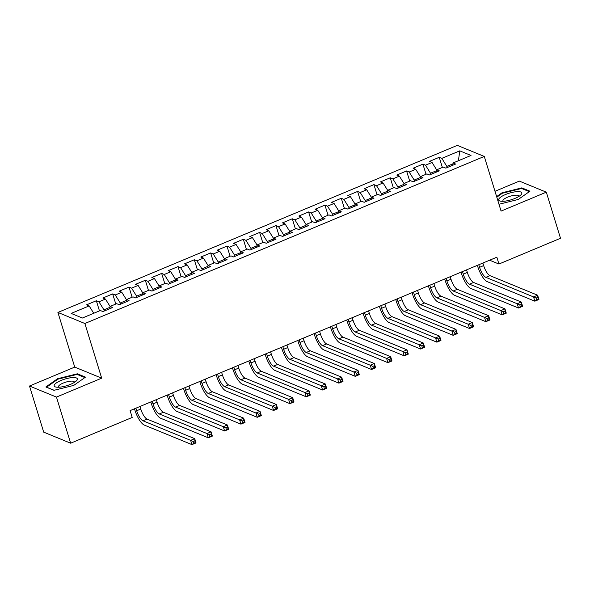 <?xml version="1.0" encoding="UTF-8"?>
<svg xmlns="http://www.w3.org/2000/svg" width="590" height="590" viewBox="0 0 590 590"><rect width="100%" height="100%" fill="white"/><g stroke="black" fill="none" stroke-linecap="round" stroke-linejoin="round"><path stroke-width="0.89" d="M29.5 386.022L56.463 397.085L101.687 378.161L74.731 367.098L29.5 386.022L43.69 432.138L70.645 443.201L132.204 417.447L130.102 410.618L496.839 257.203L498.941 264.032L560.5 238.279L546.311 192.163L519.355 181.101L494.995 191.293M74.731 367.098L57.916 312.442L457.309 145.369L484.272 156.431L84.879 323.512L57.916 312.442M458.4 160.731L459.787 150.848L441.829 158.363L439.24 157.301L429.446 161.402L432.035 162.464L425.501 165.193L422.912 164.131L413.118 168.231L415.707 169.293L409.172 172.029L406.584 170.967L396.79 175.06L399.378 176.122L392.844 178.859L390.255 177.797L380.462 181.897L383.05 182.959L376.516 185.688L373.927 184.626L364.133 188.726L366.715 189.788L360.188 192.517L357.599 191.455L347.805 195.556L350.386 196.618L343.859 199.346L341.271 198.284L331.477 202.385L334.058 203.447L327.531 206.183L324.943 205.121L315.149 209.214L317.73 210.276L311.203 213.012L308.614 211.95L298.82 216.043L301.401 217.105L294.875 219.841L292.286 218.779L282.492 222.88L285.073 223.942L278.546 226.671L275.958 225.609L266.164 229.709L268.745 230.771L262.218 233.5L259.63 232.438L249.835 236.538L252.417 237.6L245.89 240.329L243.301 239.275L233.507 243.368L236.089 244.43L229.562 247.166L226.973 246.104L217.179 250.197L219.76 251.259L213.233 253.995L210.645 252.933L200.843 257.034L203.432 258.096L196.905 260.824L194.317 259.762L184.515 263.863L187.104 264.925L180.577 267.654L177.988 266.592L168.187 270.692L170.776 271.754L164.249 274.483L161.66 273.421L151.859 277.521L154.447 278.583L147.92 281.319L145.332 280.257L135.53 284.351L138.119 285.413L131.592 288.149L129.004 287.087L119.202 291.187L121.791 292.242L115.257 294.978L112.675 293.916L102.874 298.016L105.463 299.078L98.928 301.807L96.347 300.745L86.546 304.846L89.134 305.908L93.744 313.275M459.787 150.848L471.012 155.458L453.054 162.973L452.722 165.252M89.134 305.908L71.176 313.423L82.394 318.025L100.359 310.51L102.94 311.572L112.742 307.471L110.153 306.417L116.687 303.68L119.269 304.742L129.07 300.642L126.481 299.58L133.016 296.851L135.597 297.913L145.398 293.813L142.809 292.751L149.344 290.022L151.925 291.084L161.726 286.983L159.138 285.921L165.672 283.185L168.253 284.247L178.055 280.154L175.466 279.092L182 276.356L184.582 277.418L194.383 273.325L191.794 272.263L198.329 269.527L200.91 270.589L210.711 266.488L208.123 265.426L214.657 262.697L217.238 263.76L227.039 259.659L224.451 258.597L230.985 255.868L233.566 256.93L243.368 252.83L240.779 251.768L247.313 249.039L249.902 250.101L259.696 246.001L257.107 244.939L263.642 242.202L266.23 243.264L276.024 239.171L273.435 238.109L279.97 235.373L282.558 236.435L292.352 232.335L289.764 231.28L296.298 228.544L298.887 229.606L308.681 225.505L306.092 224.443L312.626 221.715L315.215 222.777L325.009 218.676L322.42 217.614L328.955 214.885L331.543 215.947L341.337 211.847L338.749 210.785L345.283 208.049L347.871 209.111L357.665 205.018L355.077 203.956L361.611 201.219L364.2 202.281L373.994 198.188L371.405 197.126L377.939 194.39L380.528 195.452L390.322 191.352L387.733 190.29L394.268 187.561L396.856 188.623L406.65 184.523L404.062 183.46L410.596 180.732L413.184 181.794L422.978 177.693L420.39 176.631L426.924 173.903L429.513 174.965L439.307 170.864L436.718 169.802L443.252 167.066L445.841 168.128L455.635 164.035L453.054 162.973M104.305 311.004L103.951 309.839L110.028 307.294M98.928 301.807L103.951 309.839M105.463 299.078L110.131 306.549M120.633 304.175L120.279 303.002L126.356 300.465M115.257 294.978L120.279 303.002M121.791 292.242L126.459 299.72M110.153 306.417L109.821 308.695M136.961 297.338L136.607 296.173L142.684 293.636M131.592 288.149L136.607 296.173M138.119 285.413L142.787 292.891M126.481 299.58L126.149 301.866M153.289 290.509L152.935 289.343L159.012 286.799M147.92 281.319L152.935 289.343M154.447 278.583L159.116 286.054M142.809 292.751L142.478 295.03M169.618 283.679L169.264 282.514L175.341 279.97M164.249 274.483L169.264 282.514M170.776 271.754L175.444 279.225M159.138 285.921L158.806 288.2M185.946 276.85L185.592 275.685L191.669 273.141M180.577 267.654L185.592 275.685M187.104 264.925L191.772 272.396M175.466 279.092L175.134 281.371M202.274 270.021L201.92 268.856L207.997 266.311M196.905 260.824L201.92 268.856M203.432 258.096L208.1 265.566M191.794 272.263L191.462 274.542M218.602 263.184L218.248 262.019L224.325 259.482M213.233 253.995L218.248 262.019M219.76 251.259L224.429 258.737M208.123 265.426L207.798 267.713M234.931 256.355L234.577 255.19L240.654 252.645M229.562 247.166L234.577 255.19M236.089 244.43L240.764 251.908M224.451 258.597L224.126 260.883M251.266 249.526L250.905 248.361L256.982 245.816M245.89 240.329L250.905 248.361M252.417 237.6L257.093 245.071M240.779 251.768L240.455 254.047M267.594 242.697L267.233 241.531L273.31 238.987M262.218 233.5L267.233 241.531M268.745 230.771L273.421 238.242M257.107 244.939L256.783 247.217M283.923 235.867L283.561 234.702L289.638 232.158M278.546 226.671L283.561 234.702M285.073 223.942L289.749 231.413M273.435 238.109L273.111 240.388M300.251 229.038L299.89 227.865L305.967 225.328M294.875 219.841L299.89 227.865M301.401 217.105L306.077 224.583M289.764 231.28L289.439 233.559M316.579 222.201L316.218 221.036L322.295 218.499M311.203 213.012L316.218 221.036M317.73 210.276L322.406 217.754M306.092 224.443L305.768 226.73M332.908 215.372L332.546 214.207L338.623 211.663M327.531 206.183L332.546 214.207M334.058 203.447L338.734 210.918M322.42 217.614L322.096 219.893M349.236 208.543L348.874 207.378L354.951 204.833M343.859 199.346L348.874 207.378M350.386 196.618L355.062 204.088M338.749 210.785L338.424 213.064M365.564 201.714L365.203 200.548L371.28 198.004M360.188 192.517L365.203 200.548M366.715 189.788L371.39 197.259M355.077 203.956L354.752 206.234M381.892 194.884L381.531 193.719L387.608 191.175M376.516 185.688L381.531 193.719M383.05 182.959L387.719 190.43M371.405 197.126L371.081 199.405M398.221 188.048L397.859 186.883L403.936 184.346M392.844 178.859L397.859 186.883M399.378 176.122L404.047 183.601M387.733 190.29L387.409 192.576M414.549 181.219L414.187 180.053L420.264 177.509M409.172 172.029L414.187 180.053M415.707 169.293L420.375 176.771M404.062 183.46L403.737 185.747M430.877 174.389L430.516 173.224L436.593 170.68M425.501 165.193L430.516 173.224M432.035 162.464L436.703 169.935M420.39 176.631L420.065 178.91M447.205 167.56L446.844 166.395L452.921 163.85M441.829 158.363L446.844 166.395M436.718 169.802L436.394 172.081M56.463 397.085L70.645 443.201M484.272 156.431L501.08 211.087L546.311 192.163M101.687 378.161L84.879 323.512M489.634 260.212L498.941 264.032M498.978 204.251L518.256 199.464L529.953 191.204L521.833 187.871L502.016 192.797L496.625 196.603M85.491 377.135L77.371 373.802L57.555 378.728L45.858 386.981L53.978 390.315L73.794 385.388L85.491 377.135M439.24 157.301L442.36 167.442M422.912 164.131L426.032 174.271M406.584 170.967L409.703 181.101M390.255 177.797L393.375 187.937M373.927 184.626L377.047 194.766M357.599 191.455L360.719 201.596M341.271 198.284L344.39 208.425M324.943 205.121L328.062 215.254M308.614 211.95L311.734 222.083M292.286 218.779L295.406 228.92M275.958 225.609L279.077 235.749M259.63 232.438L262.749 242.579M243.301 239.275L246.421 249.408M226.973 246.104L230.093 256.237M210.645 252.933L213.764 263.074M194.317 259.762L197.436 269.903M177.988 266.592L181.108 276.732M161.66 273.421L164.78 283.561M145.332 280.257L148.451 290.391M129.004 287.087L132.123 297.22M112.675 293.916L115.795 304.056M96.347 300.745L99.467 310.886M502.193 193.373L502.016 192.797M522.084 188.675L521.833 187.871M77.622 374.606L77.371 373.802M57.732 379.296L57.555 378.728M478.792 264.755L479.574 267.314A9.315 2.921 -112.7 0 0 485.85 277.344L533.537 296.918L537.623 295.214L538.936 299.484L534.85 301.188L487.163 281.614A13.976 4.373 67.3 0 1 477.752 266.562L477.376 265.345M482.871 263.044L483.66 265.603A9.315 2.921 -112.7 0 0 489.929 275.641L537.623 295.214L537.733 297.397L536.104 298.075L536.627 299.786L538.264 299.101L537.733 297.397M536.627 299.786L534.85 301.188L533.537 296.918L536.104 298.075M538.264 299.101L538.936 299.484M462.464 271.584L463.246 274.144A9.315 2.921 -112.7 0 0 469.522 284.181L517.209 303.747L521.295 302.043L522.607 306.313L518.522 308.017L470.835 288.451A13.976 4.373 67.3 0 1 461.424 273.399L461.048 272.174M466.543 269.873L467.332 272.433A9.315 2.921 -112.7 0 0 473.6 282.47L521.295 302.043L521.405 304.226L519.775 304.905L520.299 306.616L521.936 305.93L521.405 304.226M520.299 306.616L518.522 308.017L517.209 303.747L519.775 304.905M521.936 305.93L522.607 306.313M446.136 278.414L446.918 280.973A9.315 2.921 -112.7 0 0 453.194 291.01L500.88 310.583L504.959 308.872L506.279 313.143L502.193 314.854L454.507 295.28A13.976 4.373 67.3 0 1 445.096 280.228L444.72 279.004M450.214 276.703L451.003 279.269A9.315 2.921 -112.7 0 0 457.272 289.299L504.959 308.872L505.077 311.055L503.447 311.741L503.971 313.445L505.608 312.766L505.077 311.055M503.971 313.445L502.193 314.854L500.88 310.583L503.447 311.741M505.608 312.766L506.279 313.143M503.418 201.286A12.117 3.437 -17.1 0 0 520.697 195.098A12.117 3.437 -17.1 0 0 517.069 191.654A12.117 3.437 -17.1 0 0 502.031 196.241A12.117 3.437 -17.1 0 0 500.822 201.212A12.117 3.437 -17.1 0 0 503.418 201.286M518.787 196.507A8.297 2.353 -17.1 0 0 518.787 196.057A8.297 2.353 -17.1 0 0 515.535 195.194A8.297 2.353 -17.1 0 0 506.943 197.458A8.297 2.353 -17.1 0 0 502.938 200.932A8.297 2.353 -17.1 0 0 503.196 201.301M496.802 197.178L502.378 193.24L521.575 188.468L529.319 191.647M58.956 387.217A12.117 3.437 -17.1 0 0 76.243 381.029A12.117 3.437 -17.1 0 0 72.607 377.585A12.117 3.437 -17.1 0 0 57.569 382.165A12.117 3.437 -17.1 0 0 56.36 387.143A12.117 3.437 -17.1 0 0 58.956 387.217M74.325 382.431A8.297 2.353 -17.1 0 0 74.333 381.981A8.297 2.353 -17.1 0 0 71.073 381.125A8.297 2.353 -17.1 0 0 62.481 383.389A8.297 2.353 -17.1 0 0 58.476 386.863A8.297 2.353 -17.1 0 0 58.735 387.232M54.14 390.278L46.581 387.173L57.916 379.171L77.113 374.399L84.864 377.578M429.808 285.243L430.589 287.802A9.315 2.921 -112.7 0 0 436.866 297.839L484.552 317.413L488.631 315.702L489.951 319.972L485.865 321.683L438.178 302.11A13.976 4.373 67.3 0 1 428.768 287.057L428.392 285.833M433.886 283.539L434.675 286.098A9.315 2.921 -112.7 0 0 440.944 296.136L488.631 315.702L488.749 317.885L487.119 318.57L487.642 320.274L489.28 319.596L488.749 317.885M487.642 320.274L485.865 321.683L484.552 317.413L487.119 318.57M489.28 319.596L489.951 319.972M413.479 292.072L414.261 294.639A9.315 2.921 -112.7 0 0 420.537 304.669L468.224 324.242L472.302 322.531L473.623 326.801L469.537 328.512L421.85 308.939A13.976 4.373 67.3 0 1 412.44 293.886L412.063 292.662M417.558 290.369L418.347 292.928A9.315 2.921 -112.7 0 0 424.616 302.965L472.302 322.531L472.42 324.714L470.791 325.4L471.314 327.111L472.944 326.425L472.42 324.714M471.314 327.111L469.537 328.512L468.224 324.242L470.791 325.4M472.944 326.425L473.623 326.801M397.151 298.909L397.933 301.468A9.315 2.921 -112.7 0 0 404.209 311.498L451.896 331.071L455.974 329.368L457.294 333.638L453.209 335.341L405.522 315.768A13.976 4.373 67.3 0 1 396.111 300.716L395.735 299.499M401.229 297.198L402.019 299.757A9.315 2.921 -112.7 0 0 408.287 309.794L455.974 329.368L456.092 331.543L454.462 332.229L454.986 333.94L456.616 333.254L456.092 331.543M454.986 333.94L453.209 335.341L451.896 331.071L454.462 332.229M456.616 333.254L457.294 333.638M380.816 305.738L381.605 308.297A9.315 2.921 -112.7 0 0 387.881 318.334L435.568 337.9L439.646 336.197L440.959 340.467L436.88 342.171L389.194 322.605A13.976 4.373 67.3 0 1 379.783 307.552L379.407 306.328M384.901 304.027L385.69 306.586A9.315 2.921 -112.7 0 0 391.959 316.624L439.646 336.197L439.764 338.38L438.134 339.058L438.658 340.769L440.288 340.083L439.764 338.38M438.658 340.769L436.88 342.171L435.568 337.9L438.134 339.058M440.288 340.083L440.959 340.467M364.487 312.567L365.276 315.126A9.315 2.921 -112.7 0 0 371.545 325.164L419.239 344.737L423.318 343.026L424.63 347.296L420.552 349.007L372.865 329.434A13.976 4.373 67.3 0 1 363.455 314.382L363.079 313.157M368.573 310.856L369.362 313.423A9.315 2.921 -112.7 0 0 375.631 323.453L423.318 343.026L423.436 345.209L421.806 345.888L422.329 347.599L423.959 346.913L423.436 345.209M422.329 347.599L420.552 349.007L419.239 344.737L421.806 345.888M423.959 346.913L424.63 347.296M348.159 319.397L348.948 321.956A9.315 2.921 -112.7 0 0 355.217 331.993L402.911 351.566L406.989 349.855L408.302 354.125L404.224 355.836L356.537 336.263A13.976 4.373 67.3 0 1 347.127 321.211L346.75 319.987M352.245 317.693L353.034 320.252A9.315 2.921 -112.7 0 0 359.303 330.282L406.989 349.855L407.107 352.038L405.477 352.724L406.001 354.428L407.631 353.749L407.107 352.038M406.001 354.428L404.224 355.836L402.911 351.566L405.477 352.724M407.631 353.749L408.302 354.125M331.831 326.226L332.62 328.785A9.315 2.921 -112.7 0 0 338.889 338.822L386.583 358.396L390.661 356.685L391.974 360.955L387.896 362.666L340.209 343.092A13.976 4.373 67.3 0 1 330.798 328.04L330.422 326.816M335.917 324.522L336.706 327.081A9.315 2.921 -112.7 0 0 342.974 337.119L390.661 356.685L390.779 358.868L389.149 359.553L389.673 361.257L391.303 360.579L390.779 358.868M389.673 361.257L387.896 362.666L386.583 358.396L389.149 359.553M391.303 360.579L391.974 360.955M315.503 333.055L316.292 335.622A9.315 2.921 -112.7 0 0 322.56 345.651L370.255 365.225L374.333 363.521L375.646 367.791L371.567 369.495L323.881 349.922A13.976 4.373 67.3 0 1 314.47 334.869L314.094 333.645M319.588 331.351L320.377 333.911A9.315 2.921 -112.7 0 0 326.646 343.948L374.333 363.521L374.451 365.697L372.821 366.383L373.345 368.094L374.975 367.408L374.451 365.697M373.345 368.094L371.567 369.495L370.255 365.225L372.821 366.383M374.975 367.408L375.646 367.791M299.174 339.892L299.963 342.451A9.315 2.921 -112.7 0 0 306.232 352.488L353.926 372.054L358.005 370.35L359.317 374.62L355.239 376.324L307.545 356.751A13.976 4.373 67.3 0 1 298.142 341.699L297.766 340.482M303.26 338.181L304.049 340.74A9.315 2.921 -112.7 0 0 310.318 350.777L358.005 370.35L358.123 372.533L356.493 373.212L357.016 374.923L358.646 374.237L358.123 372.533M357.016 374.923L355.239 376.324L353.926 372.054L356.493 373.212M358.646 374.237L359.317 374.62M282.846 346.721L283.635 349.28A9.315 2.921 -112.7 0 0 289.904 359.317L337.598 378.883L341.676 377.18L342.989 381.45L338.911 383.153L291.217 363.588A13.976 4.373 67.3 0 1 281.814 348.535L281.437 347.311M286.932 345.01L287.721 347.569A9.315 2.921 -112.7 0 0 293.99 357.606L341.676 377.18L341.794 379.363L340.165 380.041L340.688 381.752L342.318 381.066L341.794 379.363M340.688 381.752L338.911 383.153L337.598 378.883L340.165 380.041M342.318 381.066L342.989 381.45M266.518 353.55L267.307 356.109A9.315 2.921 -112.7 0 0 273.576 366.147L321.27 385.72L325.348 384.009L326.661 388.279L322.582 389.99L274.888 370.417A13.976 4.373 67.3 0 1 265.485 355.364L265.109 354.14M270.604 351.839L271.393 354.406A9.315 2.921 -112.7 0 0 277.661 364.436L325.348 384.009L325.466 386.192L323.836 386.878L324.36 388.581L325.99 387.903L325.466 386.192M324.36 388.581L322.582 389.99L321.27 385.72L323.836 386.878M325.99 387.903L326.661 388.279M250.19 360.379L250.979 362.939A9.315 2.921 -112.7 0 0 257.247 372.976L304.942 392.549L309.02 390.838L310.333 395.108L306.254 396.819L258.56 377.246A13.976 4.373 67.3 0 1 249.157 362.194L248.781 360.969M254.275 358.676L255.064 361.235A9.315 2.921 -112.7 0 0 261.333 371.272L309.02 390.838L309.138 393.021L307.508 393.707L308.032 395.411L309.661 394.732L309.138 393.021M308.032 395.411L306.254 396.819L304.942 392.549L307.508 393.707M309.661 394.732L310.333 395.108M233.861 367.209L234.65 369.775A9.315 2.921 -112.7 0 0 240.919 379.805L288.613 399.378L292.692 397.667L294.004 401.938L289.926 403.649L242.232 384.075A13.976 4.373 67.3 0 1 232.829 369.023L232.453 367.799M237.947 365.505L238.736 368.064A9.315 2.921 -112.7 0 0 245.005 378.101L292.692 397.667L292.81 399.85L291.18 400.536L291.703 402.247L293.333 401.561L292.81 399.85M291.703 402.247L289.926 403.649L288.613 399.378L291.18 400.536M293.333 401.561L294.004 401.938M217.533 374.045L218.322 376.604A9.315 2.921 -112.7 0 0 224.591 386.634L272.285 406.208L276.363 404.504L277.676 408.774L273.598 410.478L225.904 390.904A13.976 4.373 67.3 0 1 216.501 375.852L216.124 374.635M221.619 372.334L222.408 374.893A9.315 2.921 -112.7 0 0 228.677 384.931L276.363 404.504L276.481 406.687L274.852 407.366L275.375 409.077L277.005 408.391L276.481 406.687M275.375 409.077L273.598 410.478L272.285 406.208L274.852 407.366M277.005 408.391L277.676 408.774M201.205 380.875L201.994 383.434A9.315 2.921 -112.7 0 0 208.263 393.471L255.957 413.037L260.035 411.333L261.348 415.603L257.269 417.307L209.575 397.741A13.976 4.373 67.3 0 1 200.172 382.689L199.796 381.465M205.291 379.163L206.08 381.723A9.315 2.921 -112.7 0 0 212.348 391.76L260.035 411.333L260.153 413.516L258.523 414.195L259.047 415.906L260.677 415.22L260.153 413.516M259.047 415.906L257.269 417.307L255.957 413.037L258.523 414.195M260.677 415.22L261.348 415.603M184.877 387.704L185.666 390.263A9.315 2.921 -112.7 0 0 191.934 400.3L239.629 419.874L243.707 418.163L245.02 422.433L240.941 424.144L193.247 404.57A13.976 4.373 67.3 0 1 183.844 389.518L183.468 388.294M188.962 385.993L189.744 388.559A9.315 2.921 -112.7 0 0 196.02 398.589L243.707 418.163L243.825 420.346L242.188 421.031L242.719 422.735L244.349 422.049L243.825 420.346M242.719 422.735L240.941 424.144L239.629 419.874L242.188 421.031M244.349 422.049L245.02 422.433M168.548 394.533L169.337 397.092A9.315 2.921 -112.7 0 0 175.606 407.13L223.3 426.703L227.379 424.992L228.691 429.262L224.613 430.973L176.919 411.4A13.976 4.373 67.3 0 1 167.516 396.347L167.14 395.123M172.634 392.829L173.416 395.389A9.315 2.921 -112.7 0 0 179.692 405.419L227.379 424.992L227.497 427.175L225.859 427.861L226.39 429.564L228.02 428.886L227.497 427.175M226.39 429.564L224.613 430.973L223.3 426.703L225.859 427.861M228.02 428.886L228.691 429.262M152.22 401.362L153.009 403.921A9.315 2.921 -112.7 0 0 159.278 413.959L206.965 433.532L211.05 431.821L212.363 436.091L208.285 437.802L160.591 418.229A13.976 4.373 67.3 0 1 151.188 403.176L150.811 401.952M156.306 399.659L157.088 402.218A9.315 2.921 -112.7 0 0 163.364 412.255L211.05 431.821L211.168 434.004L209.531 434.69L210.062 436.394L211.692 435.715L211.168 434.004M210.062 436.394L208.285 437.802L206.965 433.532L209.531 434.69M211.692 435.715L212.363 436.091M135.892 408.192L136.681 410.758A9.315 2.921 -112.7 0 0 142.95 420.788L190.636 440.361L194.722 438.658L196.035 442.928L191.957 444.631L144.262 425.058A13.976 4.373 67.3 0 1 134.859 410.006L134.483 408.781M139.978 406.488L140.759 409.047A9.315 2.921 -112.7 0 0 147.035 419.084L194.722 438.658L194.84 440.833L193.203 441.519L193.734 443.23L195.364 442.544L194.84 440.833M193.734 443.23L191.957 444.631L190.636 440.361L193.203 441.519M195.364 442.544L196.035 442.928M483.66 265.603L479.574 267.314M489.929 275.641L485.85 277.344M467.332 272.433L463.246 274.144M473.6 282.47L469.522 284.181M451.003 279.269L446.918 280.973M457.272 289.299L453.194 291.01M434.675 286.098L430.589 287.802M440.944 296.136L436.866 297.839M418.347 292.928L414.261 294.639M424.616 302.965L420.537 304.669M402.019 299.757L397.933 301.468M408.287 309.794L404.209 311.498M385.69 306.586L381.605 308.297M391.959 316.624L387.881 318.334M369.362 313.423L365.276 315.126M375.631 323.453L371.545 325.164M353.034 320.252L348.948 321.956M359.303 330.282L355.217 331.993M336.706 327.081L332.62 328.785M342.974 337.119L338.889 338.822M320.377 333.911L316.292 335.622M326.646 343.948L322.56 345.651M304.049 340.74L299.963 342.451M310.318 350.777L306.232 352.488M287.721 347.569L283.635 349.28M293.99 357.606L289.904 359.317M271.393 354.406L267.307 356.109M277.661 364.436L273.576 366.147M255.064 361.235L250.979 362.939M261.333 371.272L257.247 372.976M238.736 368.064L234.65 369.775M245.005 378.101L240.919 379.805M222.408 374.893L218.322 376.604M228.677 384.931L224.591 386.634M206.08 381.723L201.994 383.434M212.348 391.76L208.263 393.471M189.744 388.559L185.666 390.263M196.02 398.589L191.934 400.3M173.416 395.389L169.337 397.092M179.692 405.419L175.606 407.13M157.088 402.218L153.009 403.921M163.364 412.255L159.278 413.959M140.759 409.047L136.681 410.758M147.035 419.084L142.95 420.788"/></g></svg>
